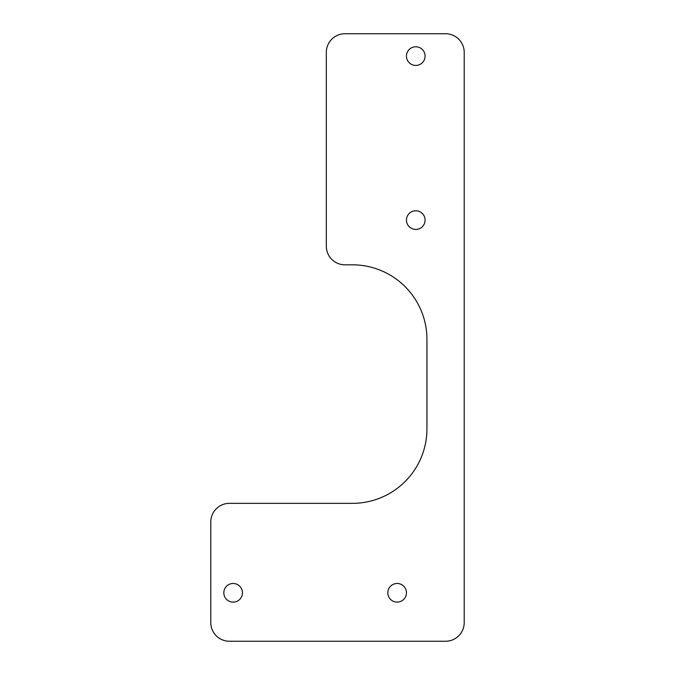 <?xml version="1.0" encoding="UTF-8"?>
<svg xmlns="http://www.w3.org/2000/svg" width="675" height="675" viewBox="0 0 675 675"><rect width="100%" height="100%" fill="white"/><g stroke="black" fill="none" stroke-linecap="round" stroke-linejoin="round"><path stroke-width="1.01" d="M326.32 52.388A18.638 18.638 0 0 1 344.95 33.75L445.584 33.75A18.638 18.638 0 0 1 464.214 52.388L464.214 622.612A18.638 18.638 0 0 1 445.584 641.25L229.416 641.25A18.638 18.638 0 0 1 210.786 622.612L210.786 521.986A18.638 18.638 0 0 1 229.416 503.347L352.409 503.347A74.537 74.537 0 0 0 426.946 428.811L426.946 339.365A74.537 74.537 0 0 0 352.409 264.828L344.95 264.828A18.638 18.638 0 0 1 326.32 246.189L326.32 52.388M406.451 592.802A9.315 9.315 0 0 0 392.47 584.727A9.315 9.315 0 0 0 392.47 600.868A9.315 9.315 0 0 0 406.451 592.802M425.081 56.109A9.315 9.315 0 0 0 411.109 48.043A9.315 9.315 0 0 0 411.109 64.184A9.315 9.315 0 0 0 425.081 56.109M242.46 592.802A9.315 9.315 0 0 0 228.488 584.727A9.315 9.315 0 0 0 228.488 600.868A9.315 9.315 0 0 0 242.46 592.802M425.081 220.101A9.315 9.315 0 0 0 411.109 212.034A9.315 9.315 0 0 0 411.109 228.167A9.315 9.315 0 0 0 425.081 220.101"/></g></svg>
